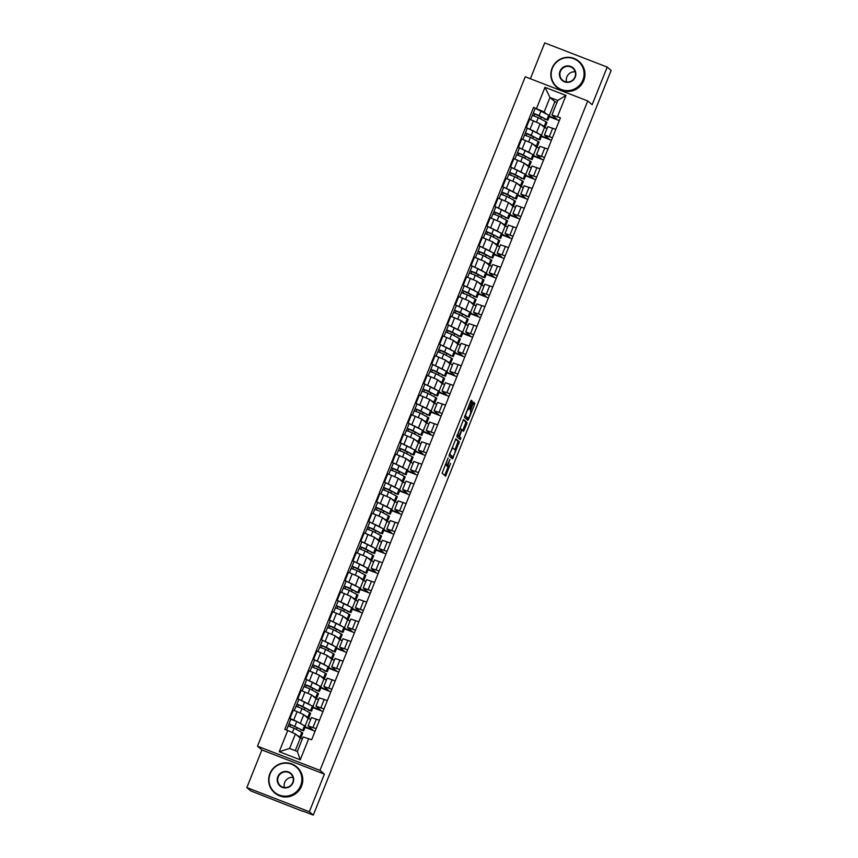 <?xml version="1.0" encoding="UTF-8"?>
<svg xmlns="http://www.w3.org/2000/svg" width="858" height="858" viewBox="0 0 858 858"><rect width="100%" height="100%" fill="white"/><g stroke="black" fill="none" stroke-linecap="round" stroke-linejoin="round"><path stroke-width="1.29" d="M448.144 457.872L442.095 473.198L445.613 476.179L450.6 463.406A4.279 0.772 111.1 0 1 448.434 466.87L448.101 466.591A4.279 0.772 111.1 0 1 449.066 462.097L449.946 459.405L448.788 461.872A4.279 0.772 111.1 0 1 446.621 465.326A4.279 0.772 111.1 0 1 446.589 465.304L446.289 465.057A4.279 0.772 111.1 0 1 447.254 460.564L448.144 457.872M471.954 402.499L472.254 401.104L471.256 400.257L470.581 401.34L464.425 417.363L467.932 420.345L468.618 419.272L474.463 404.644L474.764 403.239L473.573 402.22L470.388 409.566L470.677 411.465A3.582 0.643 111.1 0 1 469.916 415.122A3.582 0.643 111.1 0 1 468.06 418.125L465.722 416.141A3.582 0.643 111.1 0 1 466.484 412.484A3.582 0.643 111.1 0 1 468.339 409.491A3.582 0.643 111.1 0 1 468.371 409.513L469.444 408.762L471.954 402.499L470.699 402.016L470.945 400.568M466.773 417.61A3.582 0.643 111.1 0 0 466.806 417.631L468.06 418.125A3.582 0.643 111.1 0 0 468.06 418.125L464.757 415.894M447.147 466.355A4.279 0.772 111.1 0 0 447.179 466.387L448.434 466.87A4.279 0.772 111.1 0 0 448.434 466.87L448.101 466.591M324.399 774.12L261.904 749.946L246.857 787.58L309.352 811.754L324.399 774.12L319.98 770.366L587.73 100.944L592.149 104.697L607.196 67.074L611.143 70.42L313.288 815.1L302.938 811.1M309.352 811.754L313.288 815.1M455.855 438.803L449.013 455.909L452.52 458.891L459.352 441.784L455.823 438.792M463.245 419.841L465.808 422.029L465.508 423.434L466.763 423.916L463.577 431.252L462.151 430.04L461.454 431.113L459.491 436.668L460.971 437.923L460.285 439.671L456.724 436.636L463.545 419.53M463.556 419.541L467.063 422.511L466.763 423.916M246.857 787.58L250.804 790.926L302.842 811.346M261.904 749.946L257.497 746.192L525.246 76.77L587.73 100.944M607.196 67.074L544.712 42.9L530.373 78.754M305.223 726.887L312.591 729.729L308.108 725.879L316.109 728.624M310.703 719.379L308.172 718.403L303.764 714.65L297.104 711.647L293.768 719.98L301.909 724.238M293.768 719.98L289.95 718.511L290.862 719.304M315.079 731.22L305.04 727.337M319.444 720.291L311.443 717.545L308.108 725.879M297.104 711.647L293.286 710.177L289.95 718.511M313.106 707.185L320.474 710.038L315.98 706.177L323.992 708.933M308.515 709.62L308.312 710.124L311.529 711.121L313.342 706.584L297.833 698.809L309.781 704.547M322.951 711.518L312.923 707.635M327.327 700.6L319.315 697.844L315.98 706.177M318.586 699.688L316.055 698.702L311.636 694.948L301.169 690.476L297.833 698.809M320.978 687.494L328.346 690.336L323.863 686.486L331.864 689.231M316.387 689.929L319.401 691.43L321.224 686.883L305.716 679.118L317.664 684.845M330.834 691.827L320.795 687.944M335.199 680.898L327.198 678.152L323.863 686.486M326.458 679.986L323.938 679.01L319.519 675.257L309.041 670.784L305.716 679.118M328.861 667.792L336.229 670.645L331.735 666.784L339.747 669.54M324.27 670.227L324.067 670.731L327.284 671.728L329.097 667.192L313.588 659.416L325.536 665.154M338.706 672.125L328.678 668.243M343.082 661.207L335.07 658.451L331.735 666.784M334.341 660.295L331.81 659.309L327.391 655.555L316.924 651.083L313.588 659.416M336.733 648.101L344.101 650.943L339.618 647.093L347.629 649.838M332.153 650.536L335.156 652.037L336.979 647.49L321.471 639.725L333.419 645.452M346.589 652.434L336.55 648.551M350.954 641.505L342.953 638.76L339.618 647.093M342.213 640.594L339.693 639.618L335.274 635.864L324.796 631.391L321.471 639.725M344.616 628.399L351.984 631.252L347.501 627.391L355.502 630.147M340.025 630.834L339.832 631.338L343.039 632.335L344.852 627.799L329.343 620.023L341.302 625.761M354.472 632.732L344.433 628.85M358.837 621.814L350.825 619.058L347.501 627.391M350.096 620.902L347.565 619.916L343.146 616.162L332.679 611.69L329.343 620.023M352.488 608.708L359.856 611.55L355.373 607.7L363.384 610.446M347.908 611.143L350.911 612.644L352.735 608.097L337.226 600.332L349.174 606.059M362.344 613.041L352.306 609.159M366.709 602.112L358.708 599.367L355.373 607.7M357.968 601.201L355.448 600.225L351.029 596.471L340.551 591.999L337.226 600.332M360.371 589.006L367.739 591.859L363.256 587.998L371.257 590.754M355.78 591.441L355.587 591.945L358.794 592.942L360.607 588.406L345.098 580.63L357.057 586.368M370.227 593.339L360.188 589.457M374.592 582.421L366.581 579.665L363.256 587.998M365.851 581.51L363.32 580.523L358.901 576.769L348.434 572.297L345.098 580.63M368.243 569.315L375.611 572.157L371.128 568.307L379.139 571.053M363.663 571.75L366.666 573.251L368.49 568.704L352.981 560.939L364.929 566.666M378.099 573.648L368.061 569.766M382.475 562.719L374.463 559.974L371.128 568.307M373.723 561.808L371.203 560.832L366.784 557.078L356.317 552.606L352.981 560.939M376.126 549.613L383.494 552.466L379.011 548.605L387.012 551.362M371.535 552.059L374.549 553.549L376.362 549.013L360.853 541.237L372.812 546.975M385.982 553.946L375.943 550.064M390.347 543.028L382.336 540.272L379.011 548.605M381.606 542.117L379.075 541.13L374.656 537.376L364.189 532.904L360.853 541.237M383.998 529.922L391.377 532.764L386.883 528.914L394.894 531.66M379.418 532.357L382.432 533.858L384.245 529.311L368.736 521.546L380.684 527.273M393.854 534.255L383.826 530.373M398.23 523.326L390.218 520.581L386.883 528.914M389.478 522.415L386.958 521.439L382.539 517.685L372.072 513.213L368.736 521.546M391.881 510.22L399.249 513.073L394.766 509.212L402.767 511.969M387.29 512.666L390.304 514.156L392.127 509.62L376.608 501.844L388.567 507.582M401.737 514.553L391.698 510.671M406.102 503.635L398.101 500.879L394.766 509.212M397.361 502.724L394.83 501.737L390.422 497.983L379.944 493.511L376.608 501.844M399.764 490.529L407.132 493.371L402.638 489.521L410.65 492.267M395.173 492.964L398.187 494.465L400 489.918L384.491 482.153L396.439 487.88M409.609 494.862L399.581 490.98M413.985 483.933L405.973 481.188L402.638 489.521M405.244 483.022L402.713 482.046L398.294 478.292L387.827 473.82L384.491 482.153M407.636 470.827L415.004 473.68L410.521 469.819L418.522 472.576M403.046 473.273L406.059 474.764L407.882 470.227L392.363 462.451L404.322 468.189M417.492 475.16L407.453 471.278M421.857 464.242L413.856 461.486L410.521 469.819M413.116 463.331L410.585 462.344L406.177 458.59L395.699 454.118L392.363 462.451M415.519 451.136L422.887 453.979L418.393 450.128L426.405 452.874M410.928 453.571L413.942 455.072L415.755 450.525L400.246 442.76L412.194 448.487M425.364 455.469L415.336 451.587M429.74 444.541L421.728 441.795L418.393 450.128M420.999 443.629L418.468 442.653L414.049 438.899L403.582 434.427L400.246 442.76M423.391 431.435L430.759 434.287L426.276 430.426L434.287 433.183M418.811 433.88L421.814 435.371L423.637 430.834L408.129 423.058L420.077 428.796M433.247 435.767L423.209 431.885M437.612 424.849L429.611 422.093L426.276 430.426M428.871 423.938L426.351 422.951L421.932 419.197L411.454 414.725L408.129 423.058M431.274 411.743L438.642 414.586L434.159 410.735L442.16 413.481M426.683 414.178L429.697 415.68L431.51 411.132L416.001 403.367L427.96 409.094M441.13 416.076L431.091 412.194M445.495 405.148L437.483 402.402L434.159 410.735M436.754 404.236L434.223 403.26L429.804 399.506L419.337 395.034L416.001 403.367M439.146 392.042L446.514 394.894L442.031 391.034L450.042 393.79M434.566 394.487L437.569 395.978L439.393 391.441L423.884 383.665L435.832 389.403M449.002 396.375L438.964 392.492M453.367 385.457L445.366 382.7L442.031 391.034M444.626 384.545L442.106 383.558L437.687 379.804L427.209 375.332L423.884 383.665M447.029 372.351L454.397 375.193L449.914 371.342L457.915 374.088M442.438 374.785L445.452 376.287L447.265 371.739L431.756 363.974L443.715 369.701M456.885 376.683L446.846 372.801M461.25 365.755L453.239 363.009L449.914 371.342M452.509 364.843L449.978 363.867L445.559 360.113L435.092 355.641L431.756 363.974M454.901 352.649L462.269 355.502L457.786 351.641L465.797 354.397M450.321 355.094L453.324 356.585L455.148 352.048L439.639 344.272L451.587 350.01M464.757 356.982L454.719 353.099M469.133 346.064L461.121 343.307L457.786 351.641M460.381 345.152L457.861 344.165L453.442 340.411L442.975 335.939L439.639 344.272M462.784 332.958L470.152 335.8L465.669 331.949L473.67 334.695M458.193 335.392L461.207 336.894L463.02 332.346L447.511 324.581L459.47 330.309M472.64 337.291L462.601 333.408M477.005 326.362L468.994 323.616L465.669 331.949M468.264 325.45L465.733 324.474L461.314 320.72L450.847 316.248L447.511 324.581M470.656 313.256L478.035 316.109L473.541 312.248L481.553 315.004M466.076 315.701L469.09 317.203L470.903 312.655L455.394 304.88L467.342 310.617M480.512 317.589L470.484 313.706M484.888 306.671L476.876 303.914L473.541 312.248M476.136 305.759L473.616 304.772L469.197 301.019L458.73 296.546L455.394 304.88M478.539 293.565L485.907 296.407L481.424 292.557L489.425 295.302M473.948 295.999L476.962 297.501L478.785 292.953L463.266 285.188L475.225 290.916M488.395 297.898L478.356 294.015M492.76 286.969L484.759 284.223L481.424 292.557M484.019 286.057L481.488 285.081L477.08 281.327L466.602 276.855L463.266 285.188M486.422 273.863L493.79 276.716L489.296 272.855L497.308 275.611M481.831 276.308L484.845 277.81L486.658 273.262L471.149 265.487L483.097 271.225M496.267 278.196L486.239 274.313M500.643 267.278L492.631 264.521L489.296 272.855M491.902 266.366L489.371 265.379L484.952 261.626L474.485 257.153L471.149 265.487M494.294 254.172L501.662 257.014L497.179 253.164L505.18 255.909M489.704 256.606L492.717 258.108L494.54 253.56L479.021 245.796L490.98 251.523M504.15 258.505L494.111 254.622M508.515 247.576L500.514 244.83L497.179 253.164M499.774 246.664L497.243 245.688L492.835 241.935L482.357 237.462L479.021 245.796M502.177 234.47L509.545 237.323L505.051 233.462L513.063 236.218M497.586 236.915L500.6 238.417L502.413 233.869L486.904 226.094L498.852 231.832M512.022 238.803L501.994 234.92M516.398 227.885L508.386 225.128L505.051 233.462M507.657 226.973L505.126 225.997L500.707 222.233L490.24 217.76L486.904 226.094M510.049 214.779L517.417 217.621L512.934 213.771L520.945 216.516M505.469 217.213L508.472 218.715L510.296 214.168L494.787 206.403L506.735 212.13M519.905 219.112L509.866 215.229M524.27 208.183L516.269 205.437L512.934 213.771M515.529 207.271L513.009 206.295L508.59 202.542L498.112 198.069L494.787 206.403M517.932 195.077L525.3 197.93L520.817 194.069L528.818 196.825M513.341 197.522L516.355 199.024L518.168 194.476L502.659 186.701L514.618 192.439M527.788 199.41L517.749 195.527M532.153 188.492L524.141 185.736L520.817 194.069M523.412 187.58L520.881 186.604L516.462 182.84L505.995 178.367L502.659 186.701M525.804 175.386L533.172 178.239L528.689 174.378L536.7 177.123M521.224 177.821L524.227 179.322L526.051 174.775L510.542 167.01L522.49 172.737M535.66 179.719L525.622 175.836M540.025 168.79L532.024 166.044L528.689 174.378M531.284 167.878L528.764 166.902L524.345 163.149L513.867 158.676L510.542 167.01M533.687 155.684L541.055 158.537L536.572 154.676L544.573 157.432M529.096 158.129L532.11 159.631L533.923 155.083L518.414 147.308L530.373 153.046M543.543 160.017L533.504 156.135M547.908 149.099L539.896 146.343L536.572 154.676M539.167 148.187L536.636 147.211L532.217 143.447L521.75 138.975L518.414 147.308M541.559 135.993L548.927 138.846L544.444 134.985L552.455 137.73M536.979 138.428L536.776 138.932L539.982 139.929L541.806 135.382L526.297 127.617L538.245 133.344M551.415 140.326L541.377 136.443M555.791 129.397L547.779 126.652L544.444 134.985M547.039 128.486L544.519 127.51L540.1 123.756L529.633 119.283L526.297 127.617M544.519 127.51L541.484 135.092M536.636 147.211L533.612 154.783M528.764 166.902L525.729 174.485M520.881 186.604L517.857 194.176M513.009 206.295L509.974 213.878M505.126 225.997L502.091 233.569M497.243 245.688L494.219 253.271M489.371 265.379L486.336 272.962M481.488 285.081L478.464 292.664M473.616 304.772L470.581 312.355M465.733 324.474L462.709 332.046M457.861 344.165L454.826 351.748M449.978 363.867L446.954 371.439M442.106 383.558L439.071 391.141M434.223 403.26L431.199 410.832M426.351 422.951L423.316 430.534M418.468 442.653L415.433 450.225M410.585 462.344L407.561 469.927M402.713 482.046L399.678 489.618M394.83 501.737L391.806 509.32M386.958 521.439L383.923 529.011M379.075 541.13L376.051 548.712M371.203 560.832L368.168 568.404M363.32 580.523L360.296 588.105M355.448 600.225L352.413 607.796M347.565 619.916L344.541 627.498M339.693 639.618L336.658 647.189M331.81 659.309L328.775 666.891M323.938 679.01L320.903 686.582M316.055 698.702L313.02 706.284M308.172 718.403L305.148 725.975M302.37 738.899L300.3 738.095L295.409 733.944L289.596 748.455L297.351 751.458L303.153 736.936L311.669 739.746L560.424 117.793L551.919 114.983L557.721 100.461L549.978 97.469L544.165 111.99L546.128 113.653M300.3 738.095L295.281 750.653M308.73 738.609L300.246 759.823L279.247 751.694L287.73 730.49L295.409 733.944M544.165 111.99L533.558 107.4L284.792 729.354L287.73 730.49M536.497 108.537L544.98 87.323L565.98 95.442L557.496 116.656M319.98 770.366L257.497 746.192M556.939 102.424L554.869 101.63L549.978 97.469L544.98 87.323M549.442 116.291L556.81 119.144L551.919 114.983M554.869 101.63L549.367 115.39M544.851 118.736L547.865 120.238L549.678 115.691L533.558 107.4M296.407 729.429L297.179 727.487M559.298 120.624L549.259 116.742M304.279 709.738L305.062 707.796M312.162 690.036L312.934 688.095M320.034 670.345L320.817 668.403M327.917 650.643L328.689 648.702M335.789 630.952L336.572 629.011M343.672 611.25L344.444 609.309M351.544 591.559L352.327 589.618M359.427 571.857L360.199 569.916M367.299 552.166L368.082 550.225M375.182 532.464L375.954 530.523M383.065 512.773L383.837 510.832M390.937 493.071L391.72 491.13M398.82 473.38L399.592 471.439M406.692 453.678L407.475 451.737M414.575 433.987L415.347 432.046M422.447 414.285L423.23 412.344M430.33 394.594L431.102 392.653M438.202 374.892L438.985 372.951M446.085 355.201L446.857 353.26M453.957 335.499L454.74 333.558M461.84 315.808L462.612 313.867M469.723 296.107L470.495 294.165M477.595 276.415L478.378 274.474M485.478 256.714L486.25 254.772M493.35 237.023L494.133 235.081M501.233 217.321L502.005 215.379M509.105 197.63L509.888 195.688M516.988 177.928L517.76 175.987M524.86 158.237L525.643 156.295M532.743 138.535L533.515 136.594M540.615 118.844L541.398 116.903M300.246 759.823L297.351 751.458M279.247 751.694L289.596 748.455M557.721 100.461L565.98 95.442M446.75 465.326A4.279 0.772 111.1 0 0 446.846 466.109M444.669 475.386L448.176 466.763M454.976 449.764L458.108 441.302L455.534 439.114M451.587 458.097L452.22 456.671M450.128 453.378L449.924 454.354L452.992 456.971L454.193 454.418A4.279 0.772 111.1 0 0 455.158 449.924L453.056 448.144A4.279 0.772 111.1 0 0 453.013 448.112A4.279 0.772 111.1 0 0 450.847 451.576L449.817 453.249M452.992 456.971L449.335 454.44M465.508 423.434L463.009 429.686L464.253 430.169M462.634 430.459L463.009 429.686M458.226 435.875L460.971 437.923M459.32 438.846L459.727 437.441M460.671 428.786A3.582 0.643 111.1 0 0 460.639 428.764A3.582 0.643 111.1 0 0 458.783 431.767A3.582 0.643 111.1 0 0 458.022 435.424L458.848 436.121L461.186 430.888L461.486 429.483L460.671 428.786M457.614 435.639L457.046 435.167M467.696 409.245L470.699 402.016M470.388 411.229L473.262 402.541M466.999 419.551L467.696 417.975M300.632 729.321L289.007 723.798L290.83 719.251L296.771 721.514L305.469 726.276L303.646 730.823L289.007 723.798M300.439 729.815L303.646 730.823M289.886 726.436L290.69 724.452M297.651 735.853L298.777 736.808M299.163 737.129L300.976 737.515L302.788 732.968L294.09 728.206L288.191 725.997M300.976 737.515L296.879 735.199M288.224 725.932L289.049 723.852M308.312 710.124L309.877 710.467L309.159 709.963L301.383 705.844L296.922 704.161L298.745 699.613M311.529 711.121L296.889 704.107M297.769 706.745L298.563 704.75M305.534 716.151L306.66 717.106M307.035 717.438L308.848 717.814L310.671 713.277L301.973 708.515L296.064 706.306M308.848 717.814L304.762 715.497M296.096 706.231L296.922 704.161M316.194 690.422L317.76 690.776L317.042 690.272L309.266 686.153L304.805 684.459L306.628 679.911M319.401 691.43L304.762 684.405M305.652 687.043L306.445 685.059M313.406 696.46L314.532 697.415M314.918 697.736L316.731 698.122L318.543 693.575L309.845 688.813L303.946 686.604M316.731 698.122L312.644 695.806M303.979 686.539L304.805 684.459M300.686 785.574A16.624 16.313 -49.6 0 0 291.602 764.264A16.624 16.313 -49.6 0 0 270.195 773.777A16.624 16.313 -49.6 0 0 279.279 795.076A16.624 16.313 -49.6 0 0 300.686 785.574M269.873 773.68A17.031 16.72 130.4 0 1 296.525 766.741A17.031 16.72 130.4 0 1 301.115 785.767A17.031 16.72 130.4 0 1 274.463 792.695A17.031 16.72 130.4 0 1 269.873 773.68M293.061 782.625A8.312 8.162 130.4 0 1 282.357 787.376A8.312 8.162 130.4 0 1 277.81 776.726A8.312 8.162 130.4 0 1 288.513 771.975A8.312 8.162 130.4 0 1 293.061 782.625M278.249 776.919A7.904 7.754 -49.6 0 0 280.384 785.746A7.904 7.754 -49.6 0 0 292.75 782.528A7.904 7.754 -49.6 0 0 290.615 773.702A7.904 7.754 -49.6 0 0 278.249 776.919M284.427 787.505A7.904 7.754 130.4 0 1 293.007 777.412M296.525 766.741L296.965 767.116A17.031 16.72 130.4 0 1 301.555 786.132A17.031 16.72 130.4 0 1 274.903 793.071L274.463 792.695M582.882 80.03A16.624 16.313 -49.6 0 0 573.788 58.73A16.624 16.313 -49.6 0 0 552.38 68.243A16.624 16.313 -49.6 0 0 561.475 89.543A16.624 16.313 -49.6 0 0 582.882 80.03M552.069 68.147A17.031 16.72 130.4 0 1 578.721 61.208A17.031 16.72 130.4 0 1 583.311 80.234A17.031 16.72 130.4 0 1 556.66 87.162A17.031 16.72 130.4 0 1 552.069 68.147M575.257 77.081A8.312 8.162 130.4 0 1 564.553 81.842A8.312 8.162 130.4 0 1 560.006 71.193A8.312 8.162 130.4 0 1 570.709 66.431A8.312 8.162 130.4 0 1 575.257 77.081M560.446 71.386A7.904 7.754 -49.6 0 0 562.569 80.212A7.904 7.754 -49.6 0 0 574.935 76.995A7.904 7.754 -49.6 0 0 572.812 68.168A7.904 7.754 -49.6 0 0 560.446 71.386M566.612 81.971A7.904 7.754 130.4 0 1 575.203 71.868M578.721 61.208L579.161 61.583A17.031 16.72 130.4 0 1 583.751 80.598A17.031 16.72 130.4 0 1 557.099 87.537L556.66 87.162M324.067 670.731L325.632 671.074L324.914 670.57L317.138 666.452L312.687 664.768L314.5 660.22M327.284 671.728L312.644 664.714M313.524 667.352L314.318 665.358M321.289 676.758L322.415 677.713M322.801 678.045L324.603 678.421L326.426 673.884L317.728 669.122L311.829 666.913M324.603 678.421L320.517 676.104M311.851 666.838L312.687 664.768M331.949 651.029L333.515 651.383L332.797 650.879L325.021 646.76L320.56 645.066L322.383 640.518M335.156 652.037L320.527 645.012M321.407 647.651L322.2 645.666M329.172 657.067L330.287 658.022M330.673 658.343L332.486 658.73L334.298 654.182L325.611 649.42L319.702 647.211M332.486 658.73L328.399 656.413M319.734 647.146L320.56 645.066M339.832 631.338L341.387 631.681L340.669 631.177L332.893 627.059L328.442 625.375L330.255 620.827M343.039 632.335L328.399 625.321M329.279 627.959L330.073 625.965M337.044 637.365L338.17 638.32M338.556 638.652L340.358 639.028L342.181 634.491L333.483 629.729L327.584 627.52M340.358 639.028L336.272 636.711M327.606 627.445L328.442 625.375M347.704 611.636L349.27 611.99L348.552 611.486L340.776 607.367L336.315 605.673L338.138 601.136M350.911 612.644L336.282 605.619M337.162 608.258L337.955 606.274M344.927 617.674L346.042 618.629M346.428 618.95L348.241 619.337L350.053 614.789L341.366 610.027L335.457 607.818M348.241 619.337L344.155 617.02M335.489 607.754L336.315 605.673M355.587 591.945L357.153 592.288L356.424 591.784L348.648 587.666L344.197 585.982L346.01 581.434M358.794 592.942L344.155 585.928M345.034 588.567L345.828 586.572M352.799 597.972L353.925 598.927M354.311 599.259L356.113 599.635L357.936 595.098L349.238 590.336L343.339 588.127M356.113 599.635L352.027 597.318M343.361 588.052L344.197 585.982M363.46 572.243L365.025 572.597L364.307 572.093L356.531 567.975L352.07 566.28L353.893 561.743M366.666 573.251L352.037 566.226M352.917 568.865L353.711 566.881M360.682 578.281L361.797 579.236M362.183 579.558L363.996 579.944L365.808 575.396L357.121 570.634L351.212 568.425M363.996 579.944L359.91 577.627M351.244 568.361L352.07 566.28M371.342 552.552L372.908 552.895L372.19 552.391L364.414 548.273L359.952 546.589L361.765 542.041M374.549 553.549L359.91 546.535M360.789 549.174L361.593 547.179M368.554 558.579L369.68 559.534M370.066 559.866L371.868 560.242L373.691 555.705L364.993 550.943L359.094 548.734M371.868 560.242L367.782 557.925M359.116 548.659L359.952 546.589M379.215 532.85L380.78 533.204L380.062 532.7L372.286 528.582L367.825 526.887L369.648 522.35M382.432 533.858L367.792 526.833M368.672 529.472L369.466 527.488M376.437 538.888L377.563 539.843M377.938 540.165L379.751 540.551L381.563 536.003L372.876 531.241L366.967 529.032M379.751 540.551L375.665 538.234M366.999 528.968L367.825 526.887M387.097 513.159L388.663 513.502L387.945 512.998L380.169 508.88L375.707 507.196L377.52 502.649M390.304 514.156L375.665 507.142M376.544 509.781L377.348 507.786M384.309 519.187L385.435 520.141M385.821 520.474L387.634 520.849L389.446 516.312L380.748 511.55L374.849 509.341M387.634 520.849L383.537 518.532M374.871 509.266L375.707 507.196M394.97 493.457L396.535 493.811L395.817 493.307L388.041 489.189L383.58 487.494L385.403 482.957M398.187 494.465L383.547 487.441M384.427 490.079L385.221 488.095M392.192 499.495L393.318 500.45M393.693 500.772L395.506 501.158L397.329 496.61L388.631 491.849L382.722 489.639M395.506 501.158L391.42 498.841M382.754 489.575L383.58 487.494M402.852 473.766L404.418 474.109L403.7 473.605L395.924 469.487L391.462 467.803L393.286 463.256M406.059 474.764L391.42 467.749M392.299 470.388L393.103 468.393M400.064 479.794L401.19 480.748M401.576 481.081L403.389 481.456L405.201 476.919L396.503 472.157L390.604 469.948M403.389 481.456L399.302 479.139M390.637 469.873L391.462 467.803M410.725 454.064L412.29 454.418L411.572 453.914L403.796 449.796L399.345 448.101L401.158 443.565M413.942 455.072L399.302 448.048M400.182 450.686L400.976 448.702M407.947 460.103L409.073 461.057M409.459 461.379L411.261 461.765L413.084 457.217L404.386 452.456L398.477 450.246M411.261 461.765L407.175 459.448M398.509 450.182L399.345 448.101M418.607 434.373L420.173 434.716L419.455 434.212L411.679 430.094L407.218 428.41L409.041 423.863M421.814 435.371L407.185 428.356M408.065 430.995L408.858 429M415.83 440.401L416.945 441.355M417.331 441.688L419.144 442.063L420.956 437.526L412.269 432.764L406.36 430.555M419.144 442.063L415.058 439.746M406.392 430.48L407.218 428.41M426.49 414.671L428.045 415.025L427.327 414.521L419.551 410.403L415.1 408.708L416.913 404.172M429.697 415.68L415.058 408.655M415.937 411.293L416.731 409.309M423.702 420.71L424.828 421.664M425.214 421.986L427.016 422.372L428.839 417.825L420.141 413.063L414.242 410.864M427.016 422.372L422.93 420.055M414.264 410.789L415.1 408.708M434.363 394.98L435.928 395.324L435.21 394.819L427.434 390.701L422.973 389.017L424.796 384.47M437.569 395.978L422.94 388.964M423.82 391.602L424.613 389.607M431.585 401.008L432.7 401.962M433.086 402.295L434.899 402.67L436.711 398.133L428.024 393.372L422.115 391.162M434.899 402.67L430.813 400.354M422.147 391.087L422.973 389.017M442.245 375.278L443.811 375.632L443.082 375.128L435.306 371.01L430.855 369.315L432.668 364.779M445.452 376.287L430.813 369.262M431.692 371.9L432.486 369.916M439.457 381.317L440.583 382.271M440.969 382.593L442.771 382.979L444.594 378.432L435.896 373.67L429.997 371.471M442.771 382.979L438.685 380.662M430.019 371.396L430.855 369.315M450.118 355.587L451.683 355.931L450.965 355.437L443.189 351.308L438.728 349.624L440.551 345.077M453.324 356.585L438.695 349.571M439.575 352.209L440.369 350.214M447.34 361.615L448.455 362.569M448.841 362.902L450.654 363.277L452.466 358.741L443.779 353.979L437.87 351.769M450.654 363.277L446.568 360.961M437.902 351.694L438.728 349.624M458 335.886L459.566 336.239L458.848 335.735L451.072 331.617L446.61 329.922L448.423 325.386M461.207 336.894L446.568 329.869M447.447 332.507L448.251 330.523M455.212 341.924L456.338 342.878M456.724 343.2L458.526 343.586L460.349 339.039L451.651 334.277L445.752 332.078M458.526 343.586L454.44 341.269M445.774 332.003L446.61 329.922M465.873 316.194L467.438 316.538L466.72 316.044L458.944 311.915L454.483 310.231L456.306 305.684M469.09 317.203L454.45 310.178M455.33 312.816L456.124 310.821M463.095 322.222L464.221 323.176M464.596 323.509L466.409 323.884L468.221 319.348L459.534 314.586L453.625 312.376M466.409 323.884L462.323 321.568M453.657 312.301L454.483 310.231M473.755 296.493L475.321 296.847L474.603 296.342L466.827 292.224L462.365 290.53L464.178 285.993M476.962 297.501L462.323 290.476M463.202 293.125L464.006 291.13M470.967 302.531L472.093 303.485M472.479 303.807L474.292 304.193L476.104 299.646L467.406 294.884L461.507 292.685M474.292 304.193L470.195 301.877M461.529 292.61L462.365 290.53M481.628 276.802L483.193 277.145L482.475 276.651L474.699 272.522L470.238 270.838L472.061 266.291M484.845 277.81L470.205 270.785M471.085 273.423L471.879 271.428M478.85 282.829L479.976 283.784M480.351 284.116L482.164 284.491L483.987 279.955L475.289 275.193L469.38 272.983M482.164 284.491L478.078 282.175M469.412 272.908L470.238 270.838M489.51 257.1L491.076 257.454L490.358 256.95L482.582 252.831L478.12 251.137L479.944 246.6M492.717 258.108L478.078 251.083M478.957 253.732L479.761 251.737M486.722 263.138L487.848 264.092M488.234 264.414L490.047 264.8L491.859 260.253L483.161 255.491L477.262 253.292M490.047 264.8L485.96 262.484M477.295 253.217L478.12 251.137M497.383 237.409L498.948 237.752L498.23 237.258L490.454 233.129L486.003 231.446L487.816 226.898M500.6 238.417L485.96 231.392M486.84 234.03L487.634 232.035M494.605 243.436L495.731 244.391M496.117 244.723L497.919 245.098L499.742 240.562L491.044 235.8L485.135 233.591M497.919 245.098L493.833 242.782M485.167 233.515L486.003 231.446M505.265 217.707L506.831 218.061L506.113 217.557L498.337 213.438L493.876 211.744L495.699 207.207M508.472 218.715L493.843 211.69M494.723 214.339L495.516 212.344M502.488 223.745L503.603 224.699M503.989 225.021L505.802 225.407L507.614 220.86L498.927 216.098L493.018 213.899M505.802 225.407L501.716 223.091M493.05 213.824L493.876 211.744M513.148 198.016L514.703 198.359L513.985 197.866L506.209 193.736L501.758 192.053L503.571 187.505M516.355 199.024L501.716 191.999M502.595 194.637L503.389 192.642M510.36 204.043L511.486 204.998M511.872 205.33L513.674 205.706L515.497 201.169L506.799 196.407L500.9 194.198M513.674 205.706L509.588 203.389M500.922 194.123L501.758 192.053M521.02 178.314L522.586 178.668L521.868 178.164L514.092 174.045L509.631 172.351L511.454 167.814M524.227 179.322L509.598 172.297M510.478 174.946L511.271 172.951M518.243 184.352L519.358 185.307M519.744 185.628L521.557 186.014L523.369 181.467L514.682 176.705L508.773 174.506M521.557 186.014L517.471 183.698M508.805 174.431L509.631 172.351M528.903 158.623L530.469 158.966L529.74 158.473L521.964 154.343L517.513 152.66L519.326 148.112M532.11 159.631L517.471 152.606M518.35 155.244L519.144 153.25M526.115 164.65L527.241 165.615M527.627 165.937L529.429 166.313L531.252 161.776L522.554 157.014L516.655 154.805M529.429 166.313L525.343 163.996M516.677 154.73L517.513 152.66M536.776 138.932L538.341 139.275L537.623 138.771L529.847 134.652L525.386 132.958L527.209 128.421M539.982 139.929L525.353 132.904M526.233 135.553L527.026 133.558M533.998 144.959L535.113 145.914M535.499 146.235L537.312 146.621L539.124 142.074L530.437 137.312L524.528 135.114M537.312 146.621L533.226 144.305M524.56 135.038L525.386 132.958M544.658 119.23L546.224 119.573L545.506 119.08L537.73 114.951L533.268 113.267L535.081 108.719M547.865 120.238L533.226 113.213M534.105 115.851L534.909 113.857M541.87 125.257L542.996 126.223M543.382 126.544L545.184 126.93L547.007 122.383L538.309 117.621L532.41 115.412M545.184 126.93L541.098 124.603M532.432 115.347L533.268 113.267M525.557 140.455L522.232 148.788M517.685 160.146L514.35 168.479M509.802 179.848L506.477 188.181M501.93 199.539L498.595 207.872M494.047 219.24L490.712 227.574M486.175 238.932L482.839 247.265M478.292 258.633L474.957 266.967M470.42 278.324L467.084 286.658M462.537 298.026L459.202 306.36M454.665 317.717L451.329 326.051M446.782 337.419L443.447 345.753M438.899 357.11L435.574 365.444M431.027 376.812L427.692 385.145M423.144 396.503L419.819 404.837M415.272 416.205L411.937 424.538M407.389 435.896L404.054 444.229M399.517 455.598L396.181 463.931M391.634 475.289L388.299 483.622M383.762 494.991L380.426 503.324M375.879 514.682L372.544 523.015M368.007 534.384L364.671 542.717M360.124 554.075L356.789 562.408M352.241 573.777L348.916 582.11M344.369 593.468L341.034 601.801M336.486 613.17L333.161 621.503M328.614 632.861L325.279 641.194M320.731 652.563L317.396 660.896M312.859 672.254L309.524 680.587M304.976 691.956L301.641 700.289M533.44 120.753L530.105 129.086M540.1 123.756L536.765 132.089M532.217 143.447L528.893 151.78M544.809 147.898L541.473 156.231M524.345 163.149L521.01 171.482M536.926 167.6L533.601 175.933M516.462 182.84L513.138 191.173M529.054 187.291L525.718 195.624M508.59 202.542L505.255 210.875M521.171 206.993L517.846 215.326M500.707 222.233L497.372 230.566M513.298 226.684L509.963 235.017M492.835 241.935L489.5 250.268M505.416 246.385L502.08 254.719M484.952 261.626L481.617 269.959M497.543 266.077L494.208 274.41M477.08 281.327L473.745 289.661M489.661 285.778L486.325 294.112M469.197 301.019L465.862 309.352M481.788 305.469L478.453 313.803M461.314 320.72L457.99 329.054M473.906 325.171L470.57 333.505M453.442 340.411L450.107 348.745M466.033 344.862L462.698 353.196M445.559 360.113L442.235 368.447M458.151 364.564L454.815 372.898M437.687 379.804L434.352 388.138M450.268 384.255L446.943 392.589M429.804 399.506L426.48 407.84M442.396 403.957L439.06 412.29M421.932 419.197L418.597 427.531M434.513 423.648L431.188 431.982M414.049 438.899L410.714 447.233M426.641 443.35L423.305 451.683M406.177 458.59L402.842 466.924M418.758 463.041L415.422 471.374M398.294 478.292L394.959 486.625M410.885 482.743L407.55 491.076M390.422 497.983L387.087 506.317M403.003 502.434L399.667 510.767M382.539 517.685L379.204 526.018M395.13 522.136L391.795 530.469M374.656 537.376L371.332 545.709M387.248 541.827L383.912 550.16M366.784 557.078L363.449 565.411M379.375 561.529L376.04 569.862M358.901 576.769L355.577 585.102M371.493 581.22L368.157 589.553M351.029 596.471L347.694 604.804M363.61 600.922L360.285 609.244M343.146 616.162L339.822 624.495M355.738 620.613L352.402 628.946M335.274 635.864L331.939 644.197M347.855 640.315L344.53 648.637M327.391 655.555L324.056 663.888M339.983 660.006L336.647 668.339M319.519 675.257L316.184 683.59M332.1 679.697L328.764 688.03M311.636 694.948L308.301 703.281M324.227 699.399L320.892 707.732M303.764 714.65L300.429 722.983M316.345 719.09L313.009 727.423M552.691 128.207L549.356 136.54M445.259 464.65L446.289 465.057M445.034 474.613L446.289 475.096M458.108 441.302L459.352 441.784M457.797 442.707L459.051 443.189M451.951 457.325L453.206 457.807M465.808 422.029L467.063 422.511M458.247 436.186L459.491 436.668M457.089 435.06L458.022 435.424M458.848 436.121L457.593 435.639L458.837 436.111M468.2 408.279L469.444 408.762M464.8 415.787L465.722 416.141M473.519 402.756L474.764 403.239M473.219 404.161L474.463 404.644M467.363 418.779L468.618 419.272M470.999 400.611L472.254 401.104M302.724 730.179L304.547 725.643M294.948 726.061L296.771 721.514M300.053 736.872L301.866 732.324M292.353 732.56L294.09 728.206M310.607 710.488L312.419 705.941M302.831 706.37L304.644 701.823M307.925 717.181L309.749 712.633M300.214 712.912L301.973 708.515M318.479 690.787L320.302 686.25M310.714 686.668L312.526 682.121M315.808 697.479L317.621 692.932M308.086 693.221L309.845 688.813M326.362 671.095L328.185 666.548M318.586 666.977L320.409 662.43M323.68 677.788L325.504 673.24M315.969 673.519L317.728 669.122M334.245 651.394L336.057 646.857M326.469 647.275L328.282 642.728M331.563 658.086L333.387 653.539M323.841 653.828L325.611 649.42M342.117 631.702L343.94 627.155M334.341 627.584L336.164 623.037M339.446 638.395L341.259 633.847M331.724 634.126L333.483 629.729M350 612.001L351.812 607.464M342.224 607.882L344.037 603.335M347.318 618.693L349.142 614.146M339.596 614.435L341.366 610.027M357.872 592.31L359.695 587.762M350.096 588.191L351.919 583.644M355.201 599.002L357.014 594.455M347.479 594.733L349.238 590.336M365.755 572.608L367.567 568.071M357.979 568.489L359.792 563.942M363.073 579.3L364.897 574.753M355.362 575.042L357.121 570.634M373.627 552.917L375.45 548.369M365.851 548.798L367.674 544.251M370.956 559.609L372.769 555.062M363.234 555.34L364.993 550.943M381.51 533.215L383.322 528.678M373.734 529.096L375.547 524.549M378.828 539.907L380.652 535.371M371.117 535.649L372.876 531.241M389.382 513.524L391.205 508.976M381.606 509.405L383.429 504.858M386.711 520.216L388.524 515.669M378.989 515.948L380.748 511.55M397.265 493.822L399.077 489.285M389.489 489.704L391.302 485.156M394.583 500.514L396.407 495.978M386.872 496.256L388.631 491.849M405.137 474.131L406.96 469.583M397.372 470.012L399.185 465.465M402.466 480.823L404.279 476.276M394.744 476.555L396.503 472.157M413.02 454.429L414.843 449.892M405.244 450.311L407.067 445.763M410.339 461.121L412.162 456.585M402.627 456.864L404.386 452.456M420.903 434.738L422.715 430.19M413.127 430.619L414.94 426.072M418.221 441.43L420.045 436.883M410.499 437.162L412.269 432.764M428.775 415.036L430.598 410.499M420.999 410.918L422.822 406.37M426.104 421.728L427.917 417.192M418.382 417.471L420.141 413.063M436.658 395.345L438.47 390.798M428.882 391.227L430.695 386.679M433.976 402.037L435.8 397.49M426.254 397.769L428.024 393.372M444.53 375.643L446.353 371.106M436.754 371.525L438.577 366.977M441.859 382.336L443.672 377.799M434.137 378.078L435.896 373.67M452.413 355.952L454.225 351.405M444.637 351.834L446.45 347.286M449.731 362.644L451.555 358.097M442.02 358.376L443.779 353.979M460.285 336.25L462.108 331.714M452.509 332.132L454.332 327.584M457.614 342.943L459.427 338.406M449.892 338.685L451.651 334.277M468.168 316.559L469.98 312.012M460.392 312.441L462.205 307.893M465.486 323.251L467.31 318.704M457.775 318.983L459.534 314.586M476.04 296.857L477.863 292.321M468.264 292.739L470.087 288.191M473.369 303.55L475.182 299.013M465.647 299.292L467.406 294.884M483.923 277.166L485.735 272.619M476.147 273.048L477.96 268.5M481.241 283.859L483.065 279.311M473.53 279.59L475.289 275.193M491.795 257.464L493.618 252.928M484.019 253.346L485.843 248.799M489.124 264.157L490.937 259.62M481.402 259.899L483.161 255.491M499.678 237.773L501.501 233.226M491.902 233.655L493.725 229.107M496.996 244.466L498.82 239.918M489.285 240.197L491.044 235.8M507.561 218.071L509.373 213.535M499.785 213.953L501.598 209.406M504.879 224.764L506.703 220.227M497.157 220.506L498.927 216.098M515.433 198.38L517.256 193.833M507.657 194.262L509.48 189.715M512.762 205.073L514.575 200.525M505.04 200.804L506.799 196.407M523.316 178.678L525.128 174.142M515.54 174.56L517.353 170.013M520.634 185.371L522.458 180.834M512.912 181.113L514.682 176.705M531.188 158.987L533.011 154.44M523.412 154.869L525.235 150.322M528.517 165.68L530.33 161.132M520.795 161.411L522.554 157.014M539.071 139.286L540.883 134.749M531.295 135.167L533.108 130.62M536.389 145.978L538.213 141.441M528.678 141.72L530.437 137.312M546.943 119.594L548.766 115.047M539.167 115.476L540.99 110.929M544.272 126.287L546.085 121.739M536.55 122.018L538.309 117.621M451.748 456.488L453.003 456.971M286.518 730.019L288.149 725.943M294.305 710.563L296.031 706.252M302.177 690.872L303.904 686.55M310.06 671.17L311.786 666.859M317.932 651.479L319.669 647.157M325.815 631.778L327.541 627.466M333.698 612.086L335.424 607.764M341.57 592.385L343.297 588.073M349.453 572.694L351.179 568.371M357.325 552.992L359.052 548.68M365.208 533.301L366.934 528.978M373.08 513.599L374.807 509.287M380.963 493.908L382.689 489.586M388.835 474.206L390.562 469.894M396.718 454.515L398.444 450.193M404.59 434.813L406.317 430.501M412.473 415.122L414.2 410.8M420.356 395.42L422.082 391.109M428.228 375.729L429.955 371.407M436.111 356.027L437.837 351.716M443.983 336.336L445.71 332.014M451.866 316.634L453.592 312.323M459.738 296.943L461.465 292.621M467.621 277.241L469.347 272.93M475.493 257.55L477.22 253.228M483.376 237.848L485.102 233.537M491.248 218.157L492.975 213.835M499.131 198.466L500.858 194.144M507.014 178.764L508.74 174.442M514.886 159.073L516.613 154.751M522.769 139.371L524.495 135.049M530.641 119.68L532.368 115.358"/></g></svg>

